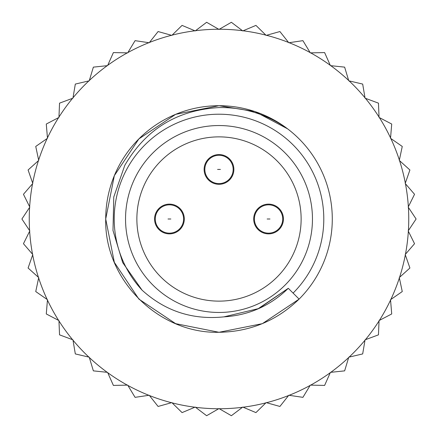 <?xml version="1.0" encoding="UTF-8"?>
<svg xmlns="http://www.w3.org/2000/svg" width="438" height="438" viewBox="0 0 438 438"><rect width="100%" height="100%" fill="white"/><g stroke="black" fill="none" stroke-linecap="round" stroke-linejoin="round"><path stroke-width="0.66" d="M204.842 169.44A14.158 14.158 0 0 1 219 155.276A14.158 14.158 0 0 1 233.158 169.44A14.158 14.158 0 0 1 219 183.599A14.158 14.158 0 0 1 204.842 169.44A14.158 14.158 0 0 0 219 183.599A14.158 14.158 0 0 0 233.158 169.44M183.599 219A14.158 14.158 0 0 1 169.44 233.158A14.158 14.158 0 0 1 155.276 219A14.158 14.158 0 0 1 169.44 204.842A14.158 14.158 0 0 1 183.599 219M282.724 219A14.158 14.158 0 0 1 268.56 233.158A14.158 14.158 0 0 1 254.401 219A14.158 14.158 0 0 1 268.56 204.842A14.158 14.158 0 0 1 282.724 219M293.099 293.099L299.105 299.105L262.351 323.66L219 332.283L175.649 323.66L138.895 299.105L114.34 262.351L105.717 219L114.34 175.649L138.895 138.895L175.649 114.34L219 105.717L254.998 111.586L287.596 128.843A113.283 113.283 0 0 1 299.105 299.105C276.778 320.725 250.076 331.785 219 332.283C158.501 333.871 104.129 279.499 105.717 219L114.34 175.649L138.895 138.895L175.649 114.34L219 105.717L254.998 111.586L287.596 128.843C267.043 114.263 244.18 107.179 219 107.584C177.226 109.982 145.827 129.232 124.792 165.345L113.77 196.996L112.993 230.508L122.7 262.603L142.076 290.159C165.29 311.199 192.572 320.101 223.917 316.866L258.836 308.527L288.292 288.292L293.099 293.099A104.786 104.786 0 0 0 219 114.214A104.786 104.786 0 0 0 142.076 290.159M105.717 219L114.34 175.649L138.895 138.895L175.649 114.34L219 105.717L254.998 111.586L287.596 128.843L254.998 111.586L219 105.717L175.649 114.34L138.895 138.895L114.34 175.649L105.717 219L114.34 175.649L138.895 138.895L175.649 114.34L219 105.717L254.998 111.586L287.596 128.843A113.283 113.283 0 0 0 105.717 219M219 125.542A93.458 93.458 0 0 1 312.458 219A93.458 93.458 0 0 1 219 312.458A93.458 93.458 0 0 1 125.542 219A93.458 93.458 0 0 1 219 125.542M219 301.13A82.13 82.13 0 0 1 136.87 219A82.13 82.13 0 0 1 219 136.87A82.13 82.13 0 0 1 301.13 219A82.13 82.13 0 0 1 219 301.13M219 184.305A14.87 14.87 0 0 1 204.13 169.44A14.87 14.87 0 0 1 219 154.57A14.87 14.87 0 0 1 233.87 169.44A14.87 14.87 0 0 1 219 184.305M169.44 233.87A14.87 14.87 0 0 1 154.57 219A14.87 14.87 0 0 1 169.44 204.13A14.87 14.87 0 0 1 184.305 219A14.87 14.87 0 0 1 169.44 233.87M268.56 233.87A14.87 14.87 0 0 1 253.695 219A14.87 14.87 0 0 1 268.56 204.13A14.87 14.87 0 0 1 283.43 219A14.87 14.87 0 0 1 268.56 233.87M195.239 407.072L206.626 415.711L219 408.566L231.374 415.711L242.761 407.072L255.934 412.607L266.145 402.61L279.909 406.453L288.784 395.251L302.921 397.343L310.323 385.117L324.613 385.418L330.422 372.36L344.635 370.866L348.768 357.189L362.68 353.926L365.062 339.833L378.459 334.851L379.056 320.572L391.72 313.953L390.526 299.712L402.259 291.555L399.286 277.577L409.908 268.018L405.21 254.522L414.545 243.703L408.194 230.903L416.1 219L408.194 207.097L414.545 194.297L405.21 183.478L409.908 169.982L399.286 160.423L402.259 146.445L390.526 138.288L391.72 124.047L379.056 117.428L378.459 103.149L365.062 98.167L362.68 84.074L348.768 80.811L344.635 67.134L330.422 65.64L324.613 52.582L310.323 52.883L302.921 40.657L288.784 42.749L279.909 31.547L266.145 35.39L255.934 25.393L242.761 30.928L231.374 22.289L219 29.434L206.626 22.289L195.239 30.928L182.066 25.393L171.855 35.39L158.091 31.547L149.216 42.749L135.079 40.657L127.677 52.883L113.387 52.582L107.578 65.64L93.365 67.134L89.232 80.811L75.32 84.074L72.938 98.167L59.541 103.149L58.944 117.428L46.28 124.047L47.474 138.288L35.741 146.445L38.714 160.423L28.092 169.982L32.79 183.478L23.455 194.297L29.806 207.097L21.9 219L29.806 230.903L23.455 243.703L32.79 254.522L28.092 268.018L38.714 277.577L35.741 291.555L47.474 299.712L46.28 313.953L58.944 320.572L59.541 334.851L72.938 339.833L75.32 353.926L89.232 357.189L93.365 370.866L107.578 372.36L113.387 385.418L127.677 385.117L135.079 397.343L149.216 395.251L158.091 406.453L171.855 402.61L182.066 412.607L195.239 407.072M172.123 402.867L182.066 412.607L194.899 407.214L182.066 412.607L172.123 402.867A189.753 189.753 0 0 0 194.899 407.214M158.091 406.453L171.499 402.708L158.091 406.453L149.446 395.547L158.091 406.453M195.534 407.296L206.626 415.711L218.677 408.753L206.626 415.711L195.534 407.296A189.753 189.753 0 0 0 218.677 408.753M135.079 397.343L148.849 395.306L135.079 397.343L127.869 385.435L135.079 397.343M219.323 408.753L231.374 415.711L242.466 407.296L231.374 415.711L219.323 408.753A189.753 189.753 0 0 0 242.466 407.296M113.387 385.418L127.305 385.128L113.387 385.418L107.726 372.7L113.387 385.418M243.101 407.214L255.934 412.607L265.877 402.867L255.934 412.607L243.101 407.214A189.753 189.753 0 0 0 265.877 402.867M93.365 370.866L107.206 372.322L93.365 370.866L89.341 357.545L93.365 370.866M266.501 402.708L279.909 406.453L288.554 395.547L279.909 406.453L266.501 402.708A189.753 189.753 0 0 0 288.554 395.547M75.32 353.926L88.87 357.101L75.32 353.926L72.998 340.2L75.32 353.926M289.151 395.306L302.921 397.343L310.131 385.435L302.921 397.343L289.151 395.306A189.753 189.753 0 0 0 310.131 385.435M59.541 334.851L72.588 339.702L59.541 334.851L58.96 320.945L59.541 334.851M310.695 385.128L324.613 385.418L330.274 372.7L324.613 385.418L310.695 385.128A189.753 189.753 0 0 0 330.274 372.7M46.28 313.953L58.615 320.402L46.28 313.953L47.446 300.085L46.28 313.953M330.794 372.322L344.635 370.866L348.659 357.545L344.635 370.866L330.794 372.322A189.753 189.753 0 0 0 348.659 357.545M35.741 291.555L47.173 299.499L35.741 291.555L38.637 277.944L35.741 291.555M349.13 357.101L362.68 353.926L365.002 340.2L362.68 353.926L349.13 357.101A189.753 189.753 0 0 0 365.002 340.2M28.092 268.018L38.434 277.331L28.092 268.018L32.669 254.872L28.092 268.018M365.412 339.702L378.459 334.851L379.04 320.945L378.459 334.851L365.412 339.702A189.753 189.753 0 0 0 379.04 320.945M23.455 243.703L32.549 254.243L23.455 243.703L29.642 231.237L23.455 243.703M379.385 320.402L388.594 315.59L379.385 320.402A189.753 189.753 0 0 0 390.554 300.085L391.72 313.953L390.554 300.085M389.218 315.261L391.72 313.953M21.9 219L29.603 230.596L21.9 219L29.603 207.404L21.9 219M390.827 299.499L402.259 291.555L399.363 277.944L402.259 291.555L390.827 299.499A189.753 189.753 0 0 0 399.363 277.944M23.455 194.297L29.642 206.763L23.455 194.297L32.549 183.757L23.455 194.297M399.565 277.331L409.908 268.018L405.331 254.872L409.908 268.018L399.565 277.331A189.753 189.753 0 0 0 405.331 254.872M28.092 169.982L32.669 183.128L28.092 169.982L38.434 160.669L28.092 169.982M405.451 254.243L414.545 243.703L408.358 231.237L414.545 243.703L405.451 254.243A189.753 189.753 0 0 0 408.358 231.237M35.741 146.445L38.637 160.056L35.741 146.445L47.173 138.501L35.741 146.445M408.397 230.596L416.1 219L408.397 207.404L416.1 219L408.397 230.596A189.753 189.753 0 0 0 408.397 207.404M46.28 124.047L47.446 137.915L46.28 124.047L58.615 117.598L46.28 124.047M408.358 206.763L414.545 194.297L405.451 183.757L414.545 194.297L408.358 206.763A189.753 189.753 0 0 0 405.451 183.757M59.541 103.149L58.96 117.056L59.541 103.149L72.588 98.298L59.541 103.149M405.331 183.128L409.908 169.982L399.565 160.669L409.908 169.982L405.331 183.128A189.753 189.753 0 0 0 399.565 160.669M75.32 84.074L72.998 97.8L75.32 84.074L88.87 80.899L75.32 84.074M399.363 160.056L402.259 146.445L390.827 138.501L402.259 146.445L399.363 160.056A189.753 189.753 0 0 0 390.827 138.501M269.978 219L267.147 219L269.978 219M170.853 219L168.022 219L170.853 219M217.582 169.44L220.418 169.44L217.582 169.44M93.365 67.134L89.341 80.455L93.365 67.134L107.206 65.678L93.365 67.134M390.554 137.915L391.72 124.047L379.385 117.598L391.72 124.047L390.554 137.915A189.753 189.753 0 0 0 379.385 117.598M113.387 52.582L107.726 65.3L113.387 52.582L127.305 52.872L113.387 52.582M379.04 117.056L378.459 103.149L365.412 98.298L378.459 103.149L379.04 117.056A189.753 189.753 0 0 0 365.412 98.298M135.079 40.657L127.869 52.565L135.079 40.657L148.849 42.694L135.079 40.657M365.002 97.8L362.68 84.074L349.13 80.899L362.68 84.074L365.002 97.8A189.753 189.753 0 0 0 349.13 80.899M158.091 31.547L149.446 42.453L158.091 31.547L171.499 35.292L158.091 31.547M348.659 80.455L344.635 67.134L330.794 65.678L344.635 67.134L348.659 80.455A189.753 189.753 0 0 0 330.794 65.678M265.877 35.133L255.934 25.393L265.877 35.133A189.753 189.753 0 0 0 243.101 30.786L242.466 30.709L231.374 22.289L219.323 29.247A189.753 189.753 0 0 1 242.466 30.704L231.374 22.289L219.323 29.247L218.682 29.247L206.626 22.289L195.534 30.704L194.905 30.786L182.066 25.393L172.123 35.133A189.753 189.753 0 0 1 194.899 30.786L182.066 25.393L172.123 35.133M223.917 316.866L258.836 308.527L288.292 288.292C270.427 305.762 248.97 315.283 223.917 316.866M330.274 65.3L324.613 52.582L310.695 52.872L324.613 52.582L330.274 65.3A189.753 189.753 0 0 0 310.695 52.872M257.73 309.009L288.292 288.292M310.131 52.565L302.921 40.657L289.151 42.694A189.753 189.753 0 0 1 310.131 52.565L302.921 40.657L289.151 42.694M218.677 29.247A189.753 189.753 0 0 0 195.534 30.704L206.626 22.289L218.677 29.247A189.753 189.753 0 0 1 219.323 29.247A189.753 189.753 0 0 0 218.677 29.247L219.318 29.247M171.499 35.292A189.753 189.753 0 0 0 149.446 42.453M148.849 42.694A189.753 189.753 0 0 0 127.869 52.565M127.305 52.872A189.753 189.753 0 0 0 107.726 65.3M107.206 65.678A189.753 189.753 0 0 0 89.341 80.455M88.87 80.899A189.753 189.753 0 0 0 72.998 97.8M72.588 98.298A189.753 189.753 0 0 0 58.96 117.056M58.615 117.598A189.753 189.753 0 0 0 47.446 137.915M47.173 138.501A189.753 189.753 0 0 0 38.637 160.056M38.434 160.669A189.753 189.753 0 0 0 32.669 183.128M32.549 183.757A189.753 189.753 0 0 0 29.642 206.763M29.603 207.404A189.753 189.753 0 0 0 29.603 230.596M29.642 231.237A189.753 189.753 0 0 0 32.549 254.243M32.669 254.872A189.753 189.753 0 0 0 38.434 277.331M38.637 277.944A189.753 189.753 0 0 0 47.173 299.499M47.446 300.085A189.753 189.753 0 0 0 58.615 320.402M58.96 320.945A189.753 189.753 0 0 0 72.588 339.702M72.998 340.2A189.753 189.753 0 0 0 88.87 357.101M89.341 357.545A189.753 189.753 0 0 0 107.206 372.322M107.726 372.7A189.753 189.753 0 0 0 127.305 385.128M127.869 385.435A189.753 189.753 0 0 0 148.849 395.306M149.446 395.547A189.753 189.753 0 0 0 171.499 402.708M288.554 42.453L279.909 31.547L288.554 42.453A189.753 189.753 0 0 0 266.501 35.292L279.909 31.547L266.501 35.292M255.934 25.393L243.101 30.786L255.934 25.393M242.466 30.704A189.753 189.753 0 0 1 243.101 30.786A189.753 189.753 0 0 0 242.466 30.704M194.899 30.786A189.753 189.753 0 0 1 195.534 30.704A189.753 189.753 0 0 0 194.899 30.786"/></g></svg>

